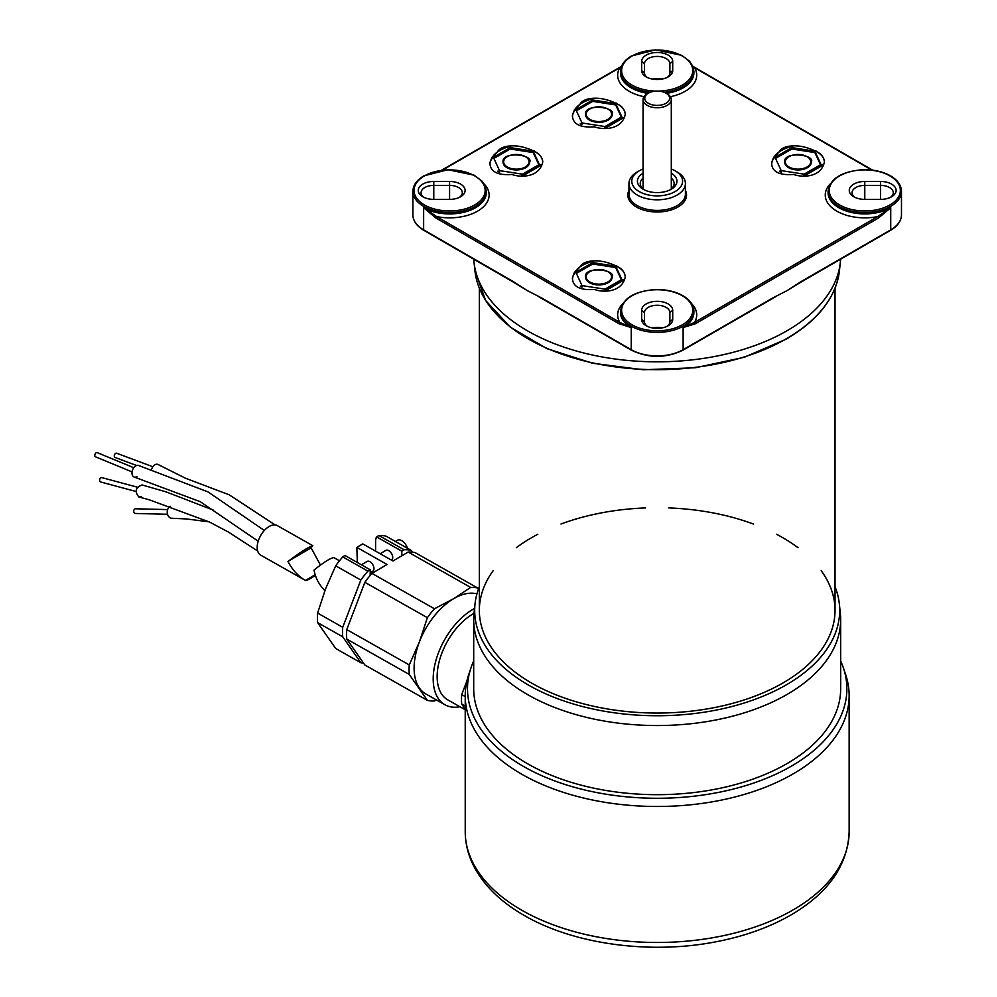 <?xml version="1.0" encoding="UTF-8"?>
<svg xmlns="http://www.w3.org/2000/svg" width="997" height="997" viewBox="0 0 997 997"><rect width="100%" height="100%" fill="white"/><g stroke="black" fill="none" stroke-linecap="round" stroke-linejoin="round"><path stroke-width="1.5" d="M840.67 660.974A189.692 109.52 180 0 1 843.437 668.002A189.692 109.52 180 0 1 746.13 785.486A189.692 109.52 180 0 1 523.051 766.182A189.692 109.52 180 0 1 470.933 668.002A189.692 109.52 180 0 1 473.7 660.974M470.933 668.002L468.702 674.67A191.96 110.829 0 0 0 465.225 695.669A191.96 110.829 0 0 0 521.443 774.033A191.96 110.829 0 0 0 730.639 798.049A191.96 110.829 0 0 0 849.145 695.669A191.96 110.829 0 0 0 845.668 674.67L843.437 668.002M840.67 619.598L840.67 688.753A183.485 105.931 180 0 1 727.399 786.621A183.485 105.931 180 0 1 527.438 763.652A183.485 105.931 180 0 1 473.7 688.753L473.7 619.598A183.485 105.931 -0 0 0 657.185 725.542A183.485 105.931 -0 0 0 840.67 619.598A183.485 105.931 -0 0 0 840.321 613.043L839.337 603.858A182.501 105.37 180 0 1 657.185 715.746A182.501 105.37 180 0 1 475.033 603.858A182.501 105.37 180 0 1 479.345 586.722M465.225 709.154L461.698 704.106L465.225 706.1M370.199 569.773L344.812 555.416L342.769 556.912L367.893 571.119L370.199 569.773L370.199 575.406M375.595 551.142L375.595 540.162L376.43 536.785L378.972 535.563A62.101 35.493 119.5 0 1 386.038 536.162L411.163 550.381L412.422 552.176M346.769 639.089L409.269 674.446L427.377 700.368L364.865 665.011L346.769 639.089A62.101 35.493 -60.5 0 1 346.769 629.581L364.865 582.323A62.101 35.493 -60.5 0 1 371.931 573.4L387.073 564.476L356.851 547.39A211.339 122.008 180 0 1 359.792 545.621A211.339 122.008 180 0 1 362.783 543.901L392.992 560.987L408.147 552.064A62.101 35.493 -60.5 0 1 415.201 552.662L477.713 588.018A62.101 35.493 119.5 0 0 470.646 587.42L453.623 598.711L434.443 608.768A62.101 35.493 119.5 0 0 427.377 617.679L419.401 641.918A56.455 32.265 119.5 0 0 419.401 688.017A56.455 32.265 119.5 0 0 425.831 693.949L444.911 704.742A56.455 32.265 119.5 0 0 459.929 706.748M357.325 562.482L356.851 547.39M361.4 564.788L367.07 561.448A5.646 3.29 59.5 0 1 372.766 564.638A5.646 3.29 59.5 0 1 372.803 571.169L370.199 572.702M371.931 573.4L434.443 608.768M408.147 552.064L470.646 587.42M427.377 700.368A62.101 35.493 119.5 0 0 434.443 700.966L436.499 699.981M466.92 680.951L461.698 694.597L465.225 696.591M376.43 536.785L401.803 551.142L404.109 549.783A62.101 35.493 -60.5 0 1 411.163 550.381M378.972 535.563L404.109 549.783M342.769 556.912A62.101 35.493 119.5 0 0 335.702 565.822L325.57 588.841L317.594 613.08L342.731 627.3L360.839 580.042A62.101 35.493 -60.5 0 1 367.893 571.119M335.702 565.822L360.839 580.042M401.803 555.803L401.803 551.142M380.169 553.734L385.839 550.381A5.646 3.29 59.5 0 1 391.534 553.584A5.646 3.29 59.5 0 1 391.572 560.115L391.509 560.152M474.535 608.469A56.455 32.265 119.5 0 0 436.524 658.406A56.455 32.265 119.5 0 0 444.911 704.742M474.011 613.367A50.81 29.038 119.5 0 0 440.076 658.344A50.81 29.038 119.5 0 0 447.69 699.819L465.225 709.739M476.94 593.851A56.455 32.265 119.5 0 0 453.623 598.711A56.455 32.265 119.5 0 0 419.401 641.918L409.269 664.937A62.101 35.493 119.5 0 0 409.269 674.446M394.949 541.732L397.442 540.274A8.475 4.935 59.5 0 1 407.374 548.238M363.618 663.204A62.101 35.493 -60.5 0 1 360.839 662.731L342.731 636.809A62.101 35.493 -60.5 0 1 342.731 627.3M317.594 613.08A62.101 35.493 119.5 0 0 317.594 622.589L335.702 648.511L360.839 662.731M317.594 622.589L342.731 636.809M478.485 589.003L477.713 588.018M364.865 582.323L427.377 617.679M346.769 629.581L409.269 664.937M461.698 694.597A62.101 35.493 119.5 0 0 461.698 704.106M835.025 586.722A182.501 105.37 180 0 1 839.337 603.858M475.033 603.858L474.049 613.043A183.485 105.931 -0 0 0 473.7 619.598M516.321 547.702A177.84 102.679 180 0 1 531.426 537.782A177.84 102.679 180 0 1 537.819 534.267M560.975 524.023A177.84 102.679 180 0 1 645.607 507.922M668.763 507.922A177.84 102.679 180 0 1 753.396 524.023M776.551 534.267A177.84 102.679 180 0 1 798.049 547.702M821.192 570.683A177.84 102.679 180 0 1 835.025 610.376A177.84 102.679 180 0 1 657.185 713.054A177.84 102.679 180 0 1 479.345 610.376A177.84 102.679 180 0 1 493.179 570.683M647.302 77.492A12.699 7.328 180 0 1 644.486 72.881L644.486 63.746A12.699 7.328 180 0 1 657.185 56.418A12.699 7.328 180 0 1 669.884 63.746L669.884 72.881A12.699 7.328 180 0 1 667.068 77.492M669.884 75.722L669.884 72.881L672.713 70.575L672.713 61.44A15.528 8.961 0 0 0 657.185 52.48A15.528 8.961 0 0 0 641.657 61.44L641.657 70.575A15.528 8.961 0 0 0 646.206 76.906A15.528 8.961 0 0 0 668.164 76.906A15.528 8.961 0 0 0 672.713 70.575M854.903 197.344A12.699 7.328 180 0 1 852.074 192.733A12.699 7.328 180 0 1 864.785 185.392L880.588 185.392A12.699 7.328 180 0 1 893.287 192.733A12.699 7.328 180 0 1 890.471 197.344M647.302 326.318A12.699 7.328 180 0 1 644.486 321.707L644.486 312.584A12.699 7.328 180 0 1 657.185 305.256A12.699 7.328 180 0 1 669.884 312.584L669.884 321.707A12.699 7.328 180 0 1 667.068 326.318M669.884 324.561L669.884 321.707L672.713 319.401L672.713 310.279A15.528 8.961 0 0 0 657.185 301.318A15.528 8.961 0 0 0 641.657 310.279L641.657 319.401A15.528 8.961 0 0 0 646.206 325.745A15.528 8.961 0 0 0 668.164 325.745A15.528 8.961 0 0 0 672.713 319.401M423.899 197.344A12.699 7.328 180 0 1 421.083 192.733A12.699 7.328 180 0 1 433.782 185.392L449.585 185.392A12.699 7.328 180 0 1 462.296 192.733A12.699 7.328 180 0 1 459.467 197.344M901.475 191.349C901.263 184.894 897.225 179.51 889.336 175.21C881.847 171.359 873.135 169.527 863.178 169.702C841.767 171.322 830.077 178.538 828.083 191.349A36.702 21.186 0 0 0 850.74 210.928A36.702 21.186 0 0 0 890.732 206.329A36.702 21.186 0 0 0 901.475 191.349L901.475 214.854A36.702 21.186 180 0 1 890.732 229.846L801.301 281.466A1.134 0.648 60 0 1 800.903 282.039L786.932 290.688L803.495 280.593M767.927 301.119L772.438 298.477M541.932 298.477L546.443 301.119M510.875 280.593L527.438 290.688L513.467 282.039A1.134 0.648 -60 0 1 513.305 281.989L513.305 281.989A1.134 0.648 -60 0 1 513.069 281.466L423.638 229.846A36.702 21.186 180 0 1 412.895 214.854L412.895 191.349A36.702 21.186 0 0 0 449.585 212.535A36.702 21.186 0 0 0 486.287 191.349L485.252 186.202L481.937 181.068L474.148 175.21L447.989 169.702L423.875 175.846C416.721 180.083 413.07 185.255 412.895 191.349M693.887 311.201C693.675 304.746 689.625 299.362 681.736 295.062C674.259 291.224 665.535 289.379 655.577 289.554C634.179 291.186 622.477 298.402 620.483 311.201A36.702 21.186 0 0 0 631.238 326.181A36.702 21.186 0 0 0 671.23 330.78A36.702 21.186 0 0 0 693.887 311.201L693.887 312.584A36.702 21.186 180 0 1 683.132 327.564L695.32 323.763A1.134 0.648 -120 0 0 694.523 322.38L683.132 327.564L683.132 349.698A36.702 21.186 180 0 1 631.238 349.698L541.807 298.066L527.438 290.688L513.069 281.466M639.214 170.836L637.22 171.983A28.228 16.301 0 0 0 628.957 183.51A28.228 16.301 0 0 0 646.38 198.565A28.228 16.301 0 0 0 677.15 195.038A28.228 16.301 0 0 0 685.413 183.51A28.228 16.301 0 0 0 677.15 171.983L675.156 170.836A25.411 14.668 180 0 1 675.143 191.574A25.411 14.668 180 0 1 639.214 191.574A25.411 14.668 180 0 1 639.214 170.836A25.411 14.668 180 0 1 643.065 169.004M644.286 189.854A16.937 9.783 180 0 1 640.248 183.51A16.937 9.783 180 0 1 643.065 178.102M671.305 178.102A16.937 9.783 180 0 1 674.122 183.51A16.937 9.783 180 0 1 670.084 189.854M473.787 259.17A183.485 105.931 0 0 0 474.049 262.435A183.485 105.931 0 0 0 592.243 354.969A183.485 105.931 0 0 0 786.932 330.792A183.485 105.931 0 0 0 840.321 262.435A183.485 105.931 0 0 0 840.583 259.17M605.765 127.815A2.256 1.309 0 0 0 606.438 127.554L622.464 118.307M449.585 199.388A15.528 8.961 0 0 0 460.564 196.77A15.528 8.961 0 0 0 463.929 187A15.528 8.961 0 0 0 449.585 181.466L433.782 181.466A15.528 8.961 0 0 0 419.438 187A15.528 8.961 0 0 0 422.803 196.77A15.528 8.961 0 0 0 433.782 199.388L449.585 199.388L449.585 181.466M864.785 181.466A15.528 8.961 0 0 0 850.441 187A15.528 8.961 0 0 0 853.806 196.77A15.528 8.961 0 0 0 864.785 199.388L880.588 199.388A15.528 8.961 0 0 0 891.567 196.77A15.528 8.961 0 0 0 894.932 187A15.528 8.961 0 0 0 880.588 181.466L864.785 181.466L864.785 199.388M772.164 298.626A1.134 0.648 -120 0 0 772.563 298.066L683.132 349.698A1.134 0.648 -120 0 1 682.895 350.209C665.759 358.372 648.611 358.372 631.475 350.209A1.134 0.648 -60 0 1 631.238 349.698L631.238 327.564L619.847 322.38L436.624 216.586L423.638 207.712L435.826 217.969A1.134 0.648 -60 0 1 436.624 216.586A39.519 22.819 0 0 0 479.881 209.694A39.519 22.819 0 0 0 484.068 183.884M801.301 281.466L786.932 290.688L772.563 298.066M797.675 284.02L890.495 230.357A1.134 0.648 -120 0 0 890.732 229.846L890.732 207.712L877.746 216.586L694.523 322.38A39.519 22.819 0 0 0 691.669 303.736M695.32 323.763L878.544 217.969L890.732 207.712A36.702 21.186 180 0 1 850.74 212.311A36.702 21.186 180 0 1 828.083 192.733L828.083 191.349M695.32 68.157A1.134 0.648 120 0 0 694.523 67.696L871.864 170.088M692.878 66.425L694.523 67.696A39.519 22.819 0 0 1 670.358 96.697M619.05 68.157A1.134 0.648 60 0 1 619.847 67.696L621.492 66.425M878.544 217.969A1.134 0.648 -120 0 0 877.746 216.586A39.519 22.819 0 0 1 834.489 209.694A39.519 22.819 0 0 1 830.302 183.884M435.826 217.969L619.05 323.763A1.134 0.648 -60 0 1 619.847 322.38A39.519 22.819 0 0 1 622.701 303.736M619.05 323.763L631.238 327.564A36.702 21.186 180 0 1 620.483 312.584L620.483 311.201M671.305 169.004A25.411 14.668 180 0 1 675.156 170.836M643.065 173.216A19.766 11.403 0 0 0 643.215 189.268A19.766 11.403 0 0 0 671.155 189.268L671.155 189.268A19.766 11.403 0 0 0 671.305 173.216M264.342 530.479L208.037 491.92L138.346 465.375A6.206 3.988 112.5 0 0 132.464 470.272A6.206 3.988 112.5 0 0 134.333 477.089A6.206 3.988 112.5 0 0 136.95 476.603M213.346 510.115L166.113 491.882L142.023 484.941C135.58 487.483 134.495 491.484 138.795 496.93L141.549 496.481M312.759 545.671L277.39 525.656A16.937 9.683 119.5 0 0 265.7 529.095A16.937 9.683 119.5 0 0 257.475 544.225A16.937 9.683 119.5 0 0 260.716 555.142L304.721 580.042C297.941 575.979 292.358 569.786 287.959 561.461C300.396 552.188 308.659 546.929 312.759 545.671L311.101 547.827L320.448 565.075M315.351 575.419C310.067 578.933 306.777 580.615 305.481 580.453L315.139 574.758M287.959 561.461L311.101 547.827M305.481 580.453L304.721 580.042M137.449 487.197L101.856 477.625A2.256 1.583 105.1 0 0 100.859 477.787A2.256 1.583 105.1 0 0 99.638 480.08A2.256 1.583 105.1 0 0 100.685 481.987L135.966 491.484M133.785 467.73L97.245 452.638A2.256 1.446 112.5 0 0 96.173 452.775A2.256 1.446 112.5 0 0 94.827 454.919A2.256 1.446 112.5 0 0 95.525 456.813L132.065 471.905M152.853 466.746L116.661 453.236A2.256 1.483 110.5 0 0 115.602 453.386A2.256 1.483 110.5 0 0 114.294 455.567A2.256 1.483 110.5 0 0 115.079 457.473L136.601 465.499M158.411 464.689A6.206 4.1 110.5 0 0 158.261 464.59A6.206 4.1 110.5 0 0 151.743 468.926M167.646 509.592L135.567 508.782A2.343 1.795 91.4 0 0 135.455 513.467L167.521 514.278M170.263 506.289A6.206 4.736 91.4 0 0 167.297 513.168A6.206 4.736 91.4 0 0 171.808 518.253A6.206 4.736 91.4 0 0 172.032 518.253M339.491 560.788L333.945 557.647C330.842 557.797 324.199 561.934 314.03 570.072C315.401 577.687 318.841 584.342 324.349 590.012L324.636 591.308M589.676 271.732A13.273 7.664 0 0 0 585.575 277.266A13.273 7.664 0 0 0 589.464 282.687A13.273 7.664 0 0 0 603.933 284.344A13.273 7.664 0 0 0 612.121 277.266A13.273 7.664 0 0 0 608.033 271.732M617.492 266.71C622.564 269.551 625.156 272.979 625.256 277.004C621.792 293.13 602.113 292.495 594.486 289.442C580.69 290.463 573.362 287.036 572.49 279.172C573.163 270.748 580.104 264.728 593.29 261.127M615.697 266.187L621.829 279.459L604.98 289.155L581.999 285.591L575.88 272.306L592.729 262.61L615.697 266.187L615.697 267.57L592.729 263.993L592.729 262.61M621.654 280.481L615.697 267.57M621.829 279.459L621.829 280.381M592.729 263.993L576.378 273.402M605.142 290.326L622.452 280.618M788.839 156.741A13.273 7.664 0 0 0 784.751 162.274A13.273 7.664 0 0 0 788.639 167.695A13.273 7.664 0 0 0 803.096 169.353A13.273 7.664 0 0 0 811.284 162.274A13.273 7.664 0 0 0 807.196 156.741M816.668 151.731C821.74 154.56 824.32 157.987 824.419 162.013C820.967 178.139 801.289 177.503 793.649 174.45C779.853 175.472 772.525 172.045 771.666 164.181C772.339 155.756 779.268 149.737 792.465 146.135M814.873 151.195L820.992 164.468L804.143 174.176L781.174 170.599L775.043 157.327L791.892 147.618L814.873 151.195L814.873 152.578L791.892 149.002L791.892 147.618M820.83 165.49L814.873 152.578M820.992 164.468L820.992 165.39M791.892 149.002L775.541 158.411M804.317 175.347L821.628 165.627M589.676 109.122A13.273 7.664 0 0 0 585.575 114.643A13.273 7.664 0 0 0 589.464 120.064A13.273 7.664 0 0 0 603.933 121.721A13.273 7.664 0 0 0 612.121 114.643A13.273 7.664 0 0 0 608.033 109.122M617.492 104.099C622.564 106.928 625.156 110.368 625.256 114.381C621.792 130.507 602.113 129.872 594.486 126.818C580.69 127.84 573.362 124.413 572.49 116.549C573.163 108.125 580.104 102.105 593.29 98.504M615.697 103.563L621.829 116.836L604.98 126.544L581.999 122.967L575.88 109.695L592.729 99.987L615.697 103.563L615.697 104.947L592.729 101.37L592.729 99.987M621.654 117.858L615.697 104.947M621.829 116.836L621.829 117.758M592.729 101.37L576.378 110.779M605.142 127.716L622.452 117.92M507.174 156.741A13.273 7.664 0 0 0 503.086 162.274A13.273 7.664 0 0 0 506.975 167.695A13.273 7.664 0 0 0 521.431 169.353A13.273 7.664 0 0 0 529.619 162.274A13.273 7.664 0 0 0 525.531 156.741M534.99 151.731C540.062 154.56 542.655 157.987 542.754 162.013C539.29 178.139 519.624 177.503 511.984 174.45C498.188 175.472 490.86 172.045 490.001 164.181C490.674 155.756 497.603 149.737 510.8 146.135M533.196 151.195L539.327 164.468L522.478 174.176L499.497 170.599L493.378 157.327L510.227 147.618L533.196 151.195L533.196 152.578L510.227 149.002L510.227 147.618M539.153 165.49L533.196 152.578M539.327 164.468L539.327 165.39M510.227 149.002L493.876 158.411M522.64 175.347L539.95 165.627M648.399 93.157L647.203 93.855A14.12 8.15 0 0 0 643.065 99.613A14.12 8.15 0 0 0 647.203 105.37A14.12 8.15 0 0 0 662.581 107.14A14.12 8.15 0 0 0 671.305 99.613A14.12 8.15 0 0 0 667.167 93.855L665.971 93.157A12.425 7.166 180 0 1 665.971 103.302A12.425 7.166 180 0 1 648.399 103.302A12.425 7.166 180 0 1 648.399 93.157A12.425 7.166 180 0 1 665.971 93.157M849.145 695.669L849.145 831.648A191.96 110.829 180 0 1 730.639 934.039A191.96 110.829 180 0 1 521.443 910.024A191.96 110.829 180 0 1 465.225 831.648L465.225 695.669M662.008 79.087A12.699 7.328 0 0 0 652.362 79.087M880.588 181.466L880.588 199.388M662.008 327.926A12.699 7.328 0 0 0 652.362 327.926M433.782 181.466L433.782 199.388M424.435 230.295A1.134 0.648 -60 0 1 423.638 229.846L423.638 207.712A36.702 21.186 180 0 0 463.63 212.311A36.702 21.186 180 0 0 486.287 192.733L486.287 191.349M628.957 190.377A29.362 16.949 0 0 0 642.292 209.644A29.362 16.949 0 0 0 677.948 207.027A29.362 16.949 0 0 0 685.413 190.377M685.413 183.51L685.413 194.116A28.228 16.301 180 0 1 677.15 205.644A28.228 16.301 180 0 1 646.38 209.171A28.228 16.301 180 0 1 628.957 194.116L628.957 183.51M442.494 170.088L619.847 67.696A39.519 22.819 0 0 0 644.012 96.697M617.317 266.423A2.256 1.309 0 0 0 615.822 265.638M605.765 290.439A2.256 1.309 0 0 0 606.438 290.177L622.801 280.73A2.256 1.309 0 0 0 623.387 279.472A1.134 0.885 -24.9 0 0 622.452 280.045M582.074 286.862L581.313 286.55A1.134 0.885 -24.9 0 0 580.304 286.127A2.256 1.309 0 0 0 581.899 287.049L582.173 287.099M576.241 271.196L574.895 271.969A2.256 1.309 0 0 0 574.309 273.228L574.471 273.564M582.074 124.239L581.313 123.94A1.134 0.885 -24.9 0 0 580.304 123.516A2.256 1.309 0 0 0 581.899 124.438L582.173 124.475M576.241 108.573L574.895 109.346A2.256 1.309 0 0 0 574.309 110.605L574.471 110.941M617.317 103.813A2.256 1.309 0 0 0 615.822 103.027M523.275 175.447A2.256 1.309 0 0 0 523.936 175.185L540.299 165.739A2.256 1.309 0 0 0 540.885 164.48A1.134 0.885 -24.9 0 0 539.95 165.066M499.572 171.87L498.824 171.584A1.134 0.885 -24.9 0 0 497.802 171.148A2.256 1.309 0 0 0 499.397 172.057L499.684 172.107M493.739 156.205L492.406 156.978A2.256 1.309 0 0 0 491.82 158.236L491.97 158.573M534.816 151.432A2.256 1.309 0 0 0 533.32 150.659M816.493 151.432A2.256 1.309 0 0 0 814.998 150.659M804.94 175.447A2.256 1.309 0 0 0 805.601 175.185L821.964 165.739A2.256 1.309 0 0 0 822.55 164.48A1.134 0.885 -24.9 0 0 821.628 165.066M781.237 171.87L780.501 171.584A1.134 0.885 -24.9 0 0 779.467 171.148A2.256 1.309 0 0 0 781.075 172.057L781.349 172.107M775.404 156.205L774.071 156.978A2.256 1.309 0 0 0 773.485 158.236L773.647 158.573M474.946 270.785L485.639 300.508L510.339 327.178L546.967 348.651L592.567 363.244L643.414 369.775L695.408 367.743L744.285 357.275L786.06 339.242C818.201 320.299 835.985 297.467 839.424 270.785A182.588 105.42 180 0 1 786.297 338.806A182.588 105.42 180 0 1 592.567 362.858A182.588 105.42 180 0 1 474.946 270.785L474.049 262.435M605.665 290.426A1.134 0.648 60 0 1 606.438 290.177M622.801 280.73A1.134 0.648 -120 0 0 622.003 281.191M621.829 279.546L622.128 280.207M804.828 175.447A1.134 0.648 60 0 1 805.601 175.185M821.964 165.739A1.134 0.648 -120 0 0 821.167 166.2M820.992 164.555L821.304 165.215M605.665 127.815A1.134 0.648 60 0 1 606.438 127.554M621.829 116.923L622.128 117.584M523.163 175.447A1.134 0.648 60 0 1 523.936 175.185M540.299 165.739A1.134 0.648 -120 0 0 539.502 166.2M539.327 164.555L539.626 165.215M424.435 175.908A35.568 20.538 180 0 1 483.944 185.106A35.568 20.538 180 0 1 440.387 210.267A35.568 20.538 180 0 1 424.435 175.908M655.926 91.101A35.568 20.538 180 0 1 624.085 78.09A35.568 20.538 180 0 1 632.036 56.056A35.568 20.538 180 0 1 689.799 62.375A35.568 20.538 180 0 1 658.431 91.101M664.164 92.297A36.702 21.186 0 0 0 693.887 71.497L692.853 66.35L689.538 61.216L681.736 55.358L655.577 49.85L631.475 55.994C624.321 60.231 620.657 65.403 620.483 71.497A36.702 21.186 0 0 0 650.206 92.297M693.887 71.497L693.887 72.881A36.702 21.186 180 0 1 666.37 93.394M648 93.394A36.702 21.186 180 0 1 620.483 72.881L620.483 71.497M889.935 204.946A35.568 20.538 180 0 1 830.426 195.736A35.568 20.538 180 0 1 873.983 170.587A35.568 20.538 180 0 1 889.935 204.946M632.036 324.798A35.568 20.538 180 0 1 647.975 290.439A35.568 20.538 180 0 1 691.544 315.6A35.568 20.538 180 0 1 632.036 324.798M632.036 350.159A1.134 0.648 -60 0 1 631.475 350.209L539.128 296.956M682.334 350.159A1.134 0.648 -120 0 0 682.895 350.209L775.429 296.857M889.935 230.295A1.134 0.648 -120 0 0 890.495 230.357C897.649 226.12 901.3 220.948 901.475 214.854M669.884 312.584L672.713 310.279M641.657 310.279L644.486 312.584M644.486 321.707L641.657 319.401M641.657 70.575L644.486 72.881M644.486 63.746L641.657 61.44M669.884 63.746L672.713 61.44M589.863 281.989A12.699 7.328 180 0 1 595.558 269.726A12.699 7.328 180 0 1 611.124 278.699A12.699 7.328 180 0 1 589.863 281.989M789.038 166.998A12.699 7.328 180 0 1 794.734 154.734A12.699 7.328 180 0 1 810.287 163.72A12.699 7.328 180 0 1 789.038 166.998M589.863 119.378A12.699 7.328 180 0 1 595.558 107.103A12.699 7.328 180 0 1 611.124 116.088A12.699 7.328 180 0 1 589.863 119.378M507.373 166.998A12.699 7.328 180 0 1 513.069 154.734A12.699 7.328 180 0 1 528.622 163.72A12.699 7.328 180 0 1 507.373 166.998M465.225 831.648C465.275 843.749 468.216 855.426 474.049 866.692C484.168 885.735 500.743 901.899 523.786 915.184C573.387 944.321 650.231 954.727 716.12 941.754C746.479 935.909 772.837 926.126 795.207 912.429C829.953 890.782 847.936 863.851 849.145 831.648M835.025 610.376L835.025 288.22M479.345 610.376L479.345 288.22M653.646 79.299L660.724 79.299M660.724 328.138L653.646 328.138M412.895 214.854C413.07 220.948 416.721 226.12 423.875 230.357L516.895 284.157M839.424 270.785L840.321 262.435M604.431 290.314L622.377 280.568M803.594 175.322L821.54 165.577M604.431 127.703L622.826 117.708M521.93 175.322L539.875 165.577M872.711 170.188L695.083 67.634M692.753 66.126L694.971 67.597M619.386 67.597L621.617 66.126M619.287 67.634L441.659 170.188M258.198 541.221L200.335 501.728L134.333 477.089M275.147 524.945L229.198 494.811L185.504 478.236L158.261 464.602M209.009 521.817L186.402 518.938L171.808 518.253M138.782 496.93L149.388 499.846L209.632 522.104L228.587 532.149L257.687 551.017M612.121 277.266C616.694 269.364 583.307 265.825 585.575 277.266M572.502 279.172C571.829 277.116 574.347 272.966 580.03 266.735C582.098 263.245 586.523 261.289 593.315 260.89C601.278 260.404 609.84 262.597 619.012 267.445C622.651 269.539 624.733 272.717 625.256 277.004L625.256 277.004M811.284 162.274C815.87 154.373 782.483 150.834 784.751 162.274M771.666 164.181C771.005 162.125 773.51 157.975 779.205 151.756C781.262 148.254 785.686 146.297 792.478 145.898C800.441 145.425 809.016 147.606 818.176 152.466C821.827 154.547 823.908 157.725 824.432 162.013L824.432 162.013M612.121 114.643C616.694 106.741 583.307 103.202 585.575 114.643M572.502 116.549C571.829 114.493 574.347 110.343 580.03 104.124C582.098 100.622 586.523 98.678 593.315 98.267C601.278 97.793 609.84 99.974 619.012 104.835C622.651 106.916 624.733 110.094 625.256 114.381L625.256 114.381M529.619 162.274C534.205 154.373 500.818 150.834 503.086 162.274M490.001 164.181C489.328 162.125 491.845 157.975 497.528 151.756C499.597 148.254 504.021 146.297 510.813 145.898C518.776 145.425 527.338 147.606 536.511 152.466C540.15 154.547 542.243 157.725 542.754 162.013L542.754 162.013M671.305 188.919L671.305 99.613M643.065 188.919L643.065 99.613"/></g></svg>
